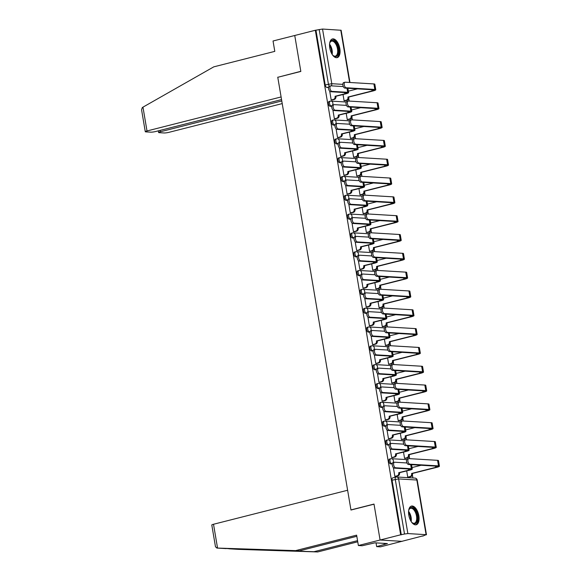 <?xml version="1.0" encoding="UTF-8"?>
<svg xmlns="http://www.w3.org/2000/svg" width="581" height="581" viewBox="0 0 581 581"><rect width="100%" height="100%" fill="white"/><g stroke="black" fill="none" stroke-linecap="round" stroke-linejoin="round"><path stroke-width="0.87" d="M389.757 459.034A2.469 1.249 75.8 0 0 389.56 459.048A2.469 1.249 75.8 0 0 388.878 461.365A2.469 1.249 75.8 0 0 390.577 463.856L391.71 463.565A2.469 1.249 -104.2 0 1 390.018 461.074A2.469 1.249 -104.2 0 1 390.701 458.758A2.469 1.249 -104.2 0 1 390.897 458.743A2.469 2.106 93.4 0 1 391.456 458.692A2.469 2.106 93.4 0 1 393.373 460.631A2.469 2.106 -86.6 0 1 392.967 462.636M386.576 440.209A2.469 1.249 75.8 0 0 386.38 440.231A2.469 1.249 75.8 0 0 385.697 442.548A2.469 1.249 75.8 0 0 387.396 445.039L388.529 444.748A2.469 1.249 -104.2 0 1 386.837 442.257A2.469 1.249 -104.2 0 1 387.512 439.94A2.469 1.249 -104.2 0 1 387.716 439.919A2.469 2.106 93.4 0 1 388.268 439.868A2.469 2.106 93.4 0 1 390.192 441.807A2.469 2.106 -86.6 0 1 389.786 443.811M383.395 421.392A2.469 1.249 75.8 0 0 383.191 421.407A2.469 1.249 75.8 0 0 382.516 423.723A2.469 1.249 75.8 0 0 384.208 426.214L385.348 425.924A2.469 1.249 -104.2 0 1 383.649 423.44A2.469 1.249 -104.2 0 1 384.332 421.123A2.469 1.249 -104.2 0 1 384.528 421.102A2.469 2.106 93.4 0 1 385.087 421.051A2.469 2.106 93.4 0 1 387.004 422.99A2.469 2.106 -86.6 0 1 386.605 424.994M380.214 402.568A2.469 1.249 75.8 0 0 380.01 402.589A2.469 1.249 75.8 0 0 379.328 404.906A2.469 1.249 75.8 0 0 381.027 407.397L382.16 407.107A2.469 1.249 -104.2 0 1 380.468 404.616A2.469 1.249 -104.2 0 1 381.151 402.299A2.469 1.249 -104.2 0 1 381.347 402.284A2.469 2.106 93.4 0 1 381.906 402.226A2.469 2.106 93.4 0 1 383.823 404.173A2.469 2.106 -86.6 0 1 383.416 406.17M377.025 383.75A2.469 1.249 75.8 0 0 376.829 383.765A2.469 1.249 75.8 0 0 376.147 386.082A2.469 1.249 75.8 0 0 377.846 388.573L378.979 388.29A2.469 1.249 -104.2 0 1 377.287 385.799A2.469 1.249 -104.2 0 1 377.962 383.482A2.469 1.249 -104.2 0 1 378.166 383.46A2.469 2.106 93.4 0 1 378.718 383.409A2.469 2.106 93.4 0 1 380.642 385.348A2.469 2.106 -86.6 0 1 380.235 387.353M373.844 364.926A2.469 1.249 75.8 0 0 373.641 364.948A2.469 1.249 75.8 0 0 372.966 367.265A2.469 1.249 75.8 0 0 374.658 369.756L375.798 369.465A2.469 1.249 -104.2 0 1 374.099 366.974A2.469 1.249 -104.2 0 1 374.781 364.657A2.469 1.249 -104.2 0 1 374.977 364.643A2.469 2.106 93.4 0 1 375.537 364.585A2.469 2.106 93.4 0 1 377.454 366.531A2.469 2.106 -86.6 0 1 377.054 368.536M370.663 346.109A2.469 1.249 75.8 0 0 370.46 346.131A2.469 1.249 75.8 0 0 369.777 348.447A2.469 1.249 75.8 0 0 371.477 350.931L372.617 350.648A2.469 1.249 -104.2 0 1 370.918 348.157A2.469 1.249 -104.2 0 1 371.6 345.84A2.469 1.249 -104.2 0 1 371.796 345.818A2.469 2.106 93.4 0 1 372.356 345.768A2.469 2.106 93.4 0 1 374.273 347.707A2.469 2.106 -86.6 0 1 373.866 349.711M367.475 327.292A2.469 1.249 75.8 0 0 367.279 327.306A2.469 1.249 75.8 0 0 366.596 329.623A2.469 1.249 75.8 0 0 368.296 332.114L369.429 331.824A2.469 1.249 -104.2 0 1 367.737 329.333A2.469 1.249 -104.2 0 1 368.412 327.016A2.469 1.249 -104.2 0 1 368.615 327.001A2.469 2.106 93.4 0 1 369.167 326.95A2.469 2.106 93.4 0 1 371.092 328.89A2.469 2.106 -86.6 0 1 370.685 330.894M364.294 308.467A2.469 1.249 75.8 0 0 364.098 308.489A2.469 1.249 75.8 0 0 363.415 310.806A2.469 1.249 75.8 0 0 365.108 313.297L366.248 313.006A2.469 1.249 -104.2 0 1 364.548 310.515A2.469 1.249 -104.2 0 1 365.231 308.199A2.469 1.249 -104.2 0 1 365.434 308.177A2.469 2.106 93.4 0 1 365.986 308.126A2.469 2.106 93.4 0 1 367.911 310.065A2.469 2.106 -86.6 0 1 367.504 312.07M361.113 289.65A2.469 1.249 75.8 0 0 360.91 289.665A2.469 1.249 75.8 0 0 360.227 291.982A2.469 1.249 75.8 0 0 361.927 294.473L363.067 294.182A2.469 1.249 -104.2 0 1 361.367 291.698A2.469 1.249 -104.2 0 1 362.05 289.382A2.469 1.249 -104.2 0 1 362.246 289.36A2.469 2.106 93.4 0 1 362.805 289.309A2.469 2.106 93.4 0 1 364.723 291.248A2.469 2.106 -86.6 0 1 364.316 293.252M357.925 270.826A2.469 1.249 75.8 0 0 357.729 270.848A2.469 1.249 75.8 0 0 357.046 273.164A2.469 1.249 75.8 0 0 358.746 275.655L359.879 275.365A2.469 1.249 -104.2 0 1 358.186 272.874A2.469 1.249 -104.2 0 1 358.869 270.557A2.469 1.249 -104.2 0 1 359.065 270.543A2.469 2.106 93.4 0 1 359.624 270.485A2.469 2.106 93.4 0 1 361.542 272.431A2.469 2.106 -86.6 0 1 361.135 274.428M354.744 252.009A2.469 1.249 75.8 0 0 354.548 252.023A2.469 1.249 75.8 0 0 353.865 254.34A2.469 1.249 75.8 0 0 355.557 256.831L356.698 256.548A2.469 1.249 -104.2 0 1 354.998 254.057A2.469 1.249 -104.2 0 1 355.681 251.74A2.469 1.249 -104.2 0 1 355.884 251.718A2.469 2.106 93.4 0 1 356.436 251.667A2.469 2.106 93.4 0 1 358.361 253.606A2.469 2.106 -86.6 0 1 357.954 255.611M351.563 233.184A2.469 1.249 75.8 0 0 351.36 233.206A2.469 1.249 75.8 0 0 350.684 235.523A2.469 1.249 75.8 0 0 352.376 238.014L353.517 237.723A2.469 1.249 -104.2 0 1 351.817 235.232A2.469 1.249 -104.2 0 1 352.5 232.916A2.469 1.249 -104.2 0 1 352.696 232.901A2.469 2.106 93.4 0 1 353.255 232.843A2.469 2.106 93.4 0 1 355.173 234.789A2.469 2.106 -86.6 0 1 354.773 236.794M348.375 214.367A2.469 1.249 75.8 0 0 348.179 214.389A2.469 1.249 75.8 0 0 347.496 216.706A2.469 1.249 75.8 0 0 349.196 219.19L350.328 218.906A2.469 1.249 -104.2 0 1 348.636 216.415A2.469 1.249 -104.2 0 1 349.319 214.099A2.469 1.249 -104.2 0 1 349.515 214.077A2.469 2.106 93.4 0 1 350.074 214.026A2.469 2.106 93.4 0 1 351.992 215.965A2.469 2.106 -86.6 0 1 351.585 217.969M345.194 195.55A2.469 1.249 75.8 0 0 344.998 195.565A2.469 1.249 75.8 0 0 344.315 197.881A2.469 1.249 75.8 0 0 346.015 200.372L347.147 200.082A2.469 1.249 -104.2 0 1 345.455 197.591A2.469 1.249 -104.2 0 1 346.131 195.274A2.469 1.249 -104.2 0 1 346.334 195.26A2.469 2.106 93.4 0 1 346.886 195.209A2.469 2.106 93.4 0 1 348.811 197.148A2.469 2.106 -86.6 0 1 348.404 199.152M342.013 176.726A2.469 1.249 75.8 0 0 341.81 176.747A2.469 1.249 75.8 0 0 341.134 179.064A2.469 1.249 75.8 0 0 342.826 181.555L343.967 181.265A2.469 1.249 -104.2 0 1 342.267 178.774A2.469 1.249 -104.2 0 1 342.95 176.457A2.469 1.249 -104.2 0 1 343.146 176.435A2.469 2.106 93.4 0 1 343.705 176.384A2.469 2.106 93.4 0 1 345.622 178.323A2.469 2.106 -86.6 0 1 345.223 180.328M338.832 157.909A2.469 1.249 75.8 0 0 338.629 157.923A2.469 1.249 75.8 0 0 337.946 160.24A2.469 1.249 75.8 0 0 339.645 162.731L340.786 162.44A2.469 1.249 -104.2 0 1 339.086 159.957A2.469 1.249 -104.2 0 1 339.769 157.64A2.469 1.249 -104.2 0 1 339.965 157.618A2.469 2.106 93.4 0 1 340.524 157.567A2.469 2.106 93.4 0 1 342.441 159.506A2.469 2.106 -86.6 0 1 342.035 161.511M335.644 139.084A2.469 1.249 75.8 0 0 335.448 139.106A2.469 1.249 75.8 0 0 334.765 141.423A2.469 1.249 75.8 0 0 336.464 143.914L337.597 143.623A2.469 1.249 -104.2 0 1 335.905 141.132A2.469 1.249 -104.2 0 1 336.581 138.815A2.469 1.249 -104.2 0 1 336.784 138.801A2.469 2.106 93.4 0 1 337.336 138.743A2.469 2.106 93.4 0 1 339.26 140.689A2.469 2.106 -86.6 0 1 338.854 142.694M332.463 120.267A2.469 1.249 75.8 0 0 332.259 120.282A2.469 1.249 75.8 0 0 331.584 122.598A2.469 1.249 75.8 0 0 333.276 125.089L334.416 124.806A2.469 1.249 -104.2 0 1 332.717 122.315A2.469 1.249 -104.2 0 1 333.4 119.998A2.469 1.249 -104.2 0 1 333.603 119.976A2.469 2.106 93.4 0 1 334.155 119.926A2.469 2.106 93.4 0 1 336.072 121.865A2.469 2.106 -86.6 0 1 335.673 123.869M329.282 101.443A2.469 1.249 75.8 0 0 329.078 101.464A2.469 1.249 75.8 0 0 328.396 103.781A2.469 1.249 75.8 0 0 330.095 106.272L331.235 105.982A2.469 1.249 -104.2 0 1 329.536 103.491A2.469 1.249 -104.2 0 1 330.219 101.174A2.469 1.249 -104.2 0 1 330.415 101.159A2.469 2.106 93.4 0 1 330.974 101.101A2.469 2.106 93.4 0 1 332.891 103.048A2.469 2.106 -86.6 0 1 332.485 105.052M339.834 48.601A9.637 4.859 75.8 0 0 332.441 38.956A9.637 4.859 75.8 0 0 329.79 47.998A9.637 4.859 75.8 0 0 337.183 57.635A9.637 4.859 75.8 0 0 339.834 48.601M418.843 515.732A9.637 4.859 75.8 0 0 411.45 506.087A9.637 4.859 75.8 0 0 408.799 515.122A9.637 4.859 75.8 0 0 416.192 524.766A9.637 4.859 75.8 0 0 418.843 515.732M356.814 536.292L299.418 550.846L295.613 550.621L356.618 535.152L358.375 545.523L362.174 545.755L374.992 542.828L387.425 543.576L376.67 546.627L380.468 546.852L422.728 535.936M412.924 477.96L412.408 474.946M409.656 458.656L409.227 456.121M406.475 439.832L406.046 437.304M403.287 421.014L402.858 418.48M400.106 402.197L399.677 399.663M396.925 383.373L396.496 380.845M393.736 364.556L393.308 362.021M390.555 345.731L390.127 343.204M387.374 326.914L386.946 324.38M384.186 308.097L383.765 305.562M381.005 289.273L380.577 286.738M377.824 270.455L377.396 267.921M374.643 251.631L374.215 249.104M371.455 232.814L371.027 230.279M368.274 213.99L367.846 211.462M365.093 195.172L364.665 192.638M361.905 176.355L361.476 173.821M358.724 157.531L358.295 154.996M355.543 138.714L355.114 136.179M352.355 119.889L351.926 117.362M349.174 101.072L348.745 98.538M358.375 545.523L380.083 540.018L402.183 541.347L380.083 540.018L400.665 534.796L315.33 30.27L294.749 35.492L300.813 71.318L278.154 77.193M213.517 524.258L217.548 548.079L215.507 546.924L211.796 524.992A3.704 0.508 -9.6 0 1 213.517 524.258L347.62 490.248L350.968 510.031L374.026 504.185L380.083 540.018L374.004 504.068L350.946 509.915L277.776 77.288L300.835 71.441L294.749 35.492L273.041 40.997L274.791 51.375L213.793 66.844L142.97 107.151L147 130.965A3.704 0.508 170.4 0 0 145.279 131.698A3.704 0.508 170.4 0 0 145.831 131.872L150.726 132.163A3.704 0.508 170.4 0 0 155.759 131.495L281.545 99.591M422.757 536.125L426.098 534.673L407.869 533.576L404.514 534.026L395.269 479.376A2.469 1.249 -104.2 0 1 395.952 477.059A2.469 1.249 -104.2 0 1 396.148 477.037A2.469 2.106 -86.6 0 1 396.707 476.986A2.469 2.469 0 0 0 395.952 477.059L392.741 477.872A2.469 1.249 -104.2 0 0 392.066 480.189L398.624 478.926L407.869 533.576M400.665 534.796L404.514 534.026M328.592 87.549L326.914 87.448L328.715 86.997M315.33 30.27L322.535 29.05L341.134 30.263L349.965 82.487M329.717 91.232L331.206 100.012L332.158 99.99M343.03 94.521L344.09 100.782L345.041 100.76M332.906 110.049L334.387 118.829L335.339 118.807M346.211 113.346L347.271 119.606L348.222 119.584M336.087 128.873L337.568 137.646L338.52 137.632M349.399 132.163L350.452 138.423L351.411 138.401M339.268 147.69L340.756 156.471L341.708 156.449M352.58 150.987L353.64 157.248L354.592 157.226M342.449 166.515L343.937 175.288L344.889 175.266M355.761 169.805L356.821 176.065L357.773 176.043M345.637 185.332L347.118 194.112L348.07 194.09M358.949 188.629L360.002 194.889L360.961 194.867M348.818 204.156L350.307 212.929L351.258 212.907M362.13 207.446L363.19 213.706L364.142 213.685M351.999 222.973L353.488 231.754L354.439 231.732M365.311 226.263L366.371 232.523L367.323 232.502M355.187 241.79L356.669 250.571L357.62 250.549M368.492 245.088L369.552 251.348L370.504 251.326M358.368 260.615L359.85 269.388L360.808 269.373M371.68 263.905L372.741 270.165L373.692 270.143M361.549 279.432L363.038 288.212L363.989 288.191M374.861 282.729L375.922 288.989L376.873 288.968M364.737 298.256L366.219 307.029L367.17 307.008M378.042 301.546L379.102 307.807L380.054 307.785M367.918 317.073L369.4 325.854L370.358 325.832M381.23 320.371L382.283 326.631L383.242 326.609M371.099 335.898L372.588 344.671L373.539 344.649M384.411 339.188L385.472 345.448L386.423 345.426M374.287 354.715L375.769 363.495L376.72 363.474M387.592 358.005L388.653 364.265L389.604 364.243M377.468 373.532L378.95 382.313L379.901 382.291M390.781 376.829L391.834 383.09L392.792 383.068M380.649 392.357L382.138 401.13L383.09 401.115M393.962 395.646L395.022 401.907L395.973 401.885M383.83 411.174L385.319 419.954L386.271 419.932M397.143 414.471L398.203 420.731L399.154 420.709M387.019 429.998L388.5 438.771L389.452 438.749M400.331 433.288L401.384 439.548L402.342 439.526M390.2 448.815L391.681 457.596L392.64 457.574M403.512 452.112L404.572 458.365L405.523 458.351M392.255 463.958L390.577 463.856M389.074 445.14L387.396 445.039M385.893 426.316L384.208 426.214M382.712 407.499L381.027 407.397M379.524 388.674L377.846 388.573M376.343 369.857L374.658 369.756M373.162 351.033L371.477 350.931M369.974 332.216L368.296 332.114M366.793 313.399L365.108 313.297M363.612 294.574L361.927 294.473M360.423 275.757L358.746 275.655M357.242 256.933L355.557 256.831M354.061 238.116L352.376 238.014M350.873 219.291L349.196 219.19M347.692 200.474L346.015 200.372M344.511 181.657L342.826 181.555M341.33 162.833L339.645 162.731M338.142 144.015L336.464 143.914M334.961 125.191L333.276 125.089M331.78 106.374L330.095 106.272M351.352 509.936L350.946 509.915M393.381 467.632L394.869 476.413L395.821 476.391M406.693 470.93L407.753 477.19L408.704 477.168M401.304 534.84L392.066 480.189M315.97 30.306L325.215 84.964A2.469 1.249 75.8 0 0 326.914 87.448M343.313 86.569L330.996 85.828A2.84 1.431 75.8 0 0 330.771 85.85A2.84 1.431 75.8 0 0 330.03 88.733A2.84 1.431 75.8 0 0 331.933 91.377L330.589 91.718A2.84 1.431 -104.2 0 1 328.679 89.075A2.84 1.431 -104.2 0 1 329.427 86.184L330.771 85.85M331.199 99.968L333.429 99.402A2.469 2.106 -86.6 0 0 335.092 96.468L345.717 93.846A6.238 0.857 170.4 0 0 348.615 92.604A6.238 0.857 170.4 0 0 347.685 92.321L331.933 91.377M335.898 96.337L335.927 96.519A2.469 2.106 93.4 0 1 334.264 99.453L331.904 100.048M330.589 91.718L346.341 92.662A4.633 0.632 -9.6 0 1 347.031 92.873A4.633 0.632 -9.6 0 1 344.882 93.795L335.055 96.286M344.083 100.745L346.312 100.179A2.469 2.106 -86.6 0 0 347.975 97.238L372.871 90.999A6.238 0.857 170.4 0 0 375.769 89.764L374.832 84.216A6.238 0.857 170.4 0 0 373.903 83.933L345.267 82.204A2.84 1.431 75.8 0 0 345.034 82.226A2.84 1.431 75.8 0 0 344.293 85.117A2.84 1.431 75.8 0 0 346.203 87.76L344.86 88.094A2.84 1.431 -104.2 0 1 342.95 85.458A2.84 1.431 -104.2 0 1 343.691 82.567L345.034 82.226M344.86 88.094L373.496 89.823A4.633 0.632 -9.6 0 1 374.186 90.033A4.633 0.632 -9.6 0 1 372.036 90.948L347.946 97.056M357.468 88.857L348.375 91.166M348.782 97.107L348.811 97.288A2.469 2.106 93.4 0 1 347.155 100.23L346.312 100.179M344.787 100.825L347.155 100.23M375.769 89.764A6.238 0.857 170.4 0 0 374.839 89.481L346.203 87.76M346.494 105.386L334.177 104.645A2.84 1.431 75.8 0 0 333.952 104.667A2.84 1.431 75.8 0 0 333.211 107.55A2.84 1.431 75.8 0 0 335.121 110.194L333.777 110.535A2.84 1.431 -104.2 0 1 331.867 107.892A2.84 1.431 -104.2 0 1 332.608 105.008L333.952 104.667M334.38 118.785L336.61 118.219A2.469 2.106 -86.6 0 0 338.273 115.285L348.905 112.663A6.238 0.857 170.4 0 0 351.795 111.429A6.238 0.857 170.4 0 0 350.873 111.145L335.121 110.194M339.079 115.154L339.108 115.336A2.469 2.106 93.4 0 1 337.452 118.27L335.092 118.873M333.777 110.535L349.522 111.487A4.633 0.632 -9.6 0 1 350.212 111.697A4.633 0.632 -9.6 0 1 348.063 112.612L338.244 115.103M349.675 124.211L337.365 123.47A2.84 1.431 75.8 0 0 337.133 123.484A2.84 1.431 75.8 0 0 336.392 126.375A2.84 1.431 75.8 0 0 338.302 129.018L336.958 129.36A2.84 1.431 -104.2 0 1 335.048 126.716A2.84 1.431 -104.2 0 1 335.789 123.826L337.133 123.484M337.561 137.61L339.798 137.043A2.469 2.106 -86.6 0 0 341.454 134.102L352.086 131.48A6.238 0.857 170.4 0 0 354.984 130.246A6.238 0.857 170.4 0 0 354.054 129.962L338.302 129.018M342.26 133.971L342.296 134.153A2.469 2.106 93.4 0 1 340.633 137.094L338.273 137.69M336.958 129.36L352.711 130.304A4.633 0.632 -9.6 0 1 353.401 130.514A4.633 0.632 -9.6 0 1 351.251 131.429L341.425 133.928M277.754 77.171L281.102 96.954L147 130.965M145.279 131.698L141.568 109.773L142.316 107.558L142.97 107.151M160.102 130.391L160.334 131.771A3.704 0.508 170.4 0 0 158.613 132.504A3.704 0.508 170.4 0 0 159.165 132.671L164.06 132.969A3.704 0.508 170.4 0 0 169.093 132.294L282.228 103.6M160.334 131.771L281.778 100.963M299.418 550.846L216.764 548.05M217.548 548.079L295.613 550.621M376.038 542.886L376.67 546.627M238.638 549.365L317.713 551.95L313.914 551.725L357.547 540.657M317.713 551.95L357.743 541.797M227.44 548.631L313.914 551.725M384.157 543.373L384.324 544.361M329.623 43.684A8.337 4.205 -104.2 0 1 329.943 42.551A8.337 4.205 -104.2 0 1 332.608 40.365A8.337 4.205 -104.2 0 1 338.331 48.768A8.337 4.205 -104.2 0 1 335.36 56.655A8.337 4.205 -104.2 0 1 333.269 55.674A8.337 4.205 -104.2 0 1 332.448 54.825M333.036 55.456A7.72 3.893 75.8 0 0 334.743 56.183A7.72 3.893 75.8 0 0 335.368 56.125A7.72 3.893 75.8 0 0 337.379 48.281A7.72 3.893 75.8 0 0 332.194 41.098A7.72 3.893 75.8 0 0 331.569 41.157A7.72 3.893 75.8 0 0 329.834 42.849M336.581 57.715A9.572 4.83 75.8 0 0 338.781 47.824A9.572 4.83 75.8 0 0 332.405 39.159A9.572 4.83 75.8 0 0 331.874 39.181M408.632 510.815A8.337 4.205 -104.2 0 1 408.951 509.675A8.337 4.205 -104.2 0 1 411.617 507.489A8.337 4.205 -104.2 0 1 417.34 515.899A8.337 4.205 -104.2 0 1 414.369 523.779A8.337 4.205 -104.2 0 1 412.278 522.798A8.337 4.205 -104.2 0 1 411.457 521.956M412.045 522.588A7.72 3.893 75.8 0 0 413.752 523.307A7.72 3.893 75.8 0 0 414.376 523.249A7.72 3.893 75.8 0 0 416.388 515.405A7.72 3.893 75.8 0 0 411.203 508.23A7.72 3.893 75.8 0 0 410.578 508.281A7.72 3.893 75.8 0 0 408.842 509.98M415.589 524.839A9.572 4.83 75.8 0 0 417.79 514.948A9.572 4.83 75.8 0 0 411.413 506.283A9.572 4.83 75.8 0 0 410.883 506.305M347.264 119.563L349.501 118.996A2.469 2.106 -86.6 0 0 351.156 116.062L376.052 109.816A6.238 0.857 170.4 0 0 378.95 108.582L378.013 103.033A6.238 0.857 170.4 0 0 377.084 102.75L348.447 101.029A2.84 1.431 75.8 0 0 348.222 101.05A2.84 1.431 75.8 0 0 347.482 103.934A2.84 1.431 75.8 0 0 349.384 106.577L348.041 106.919A2.84 1.431 -104.2 0 1 346.131 104.275A2.84 1.431 -104.2 0 1 346.879 101.392L348.222 101.05M348.041 106.919L376.677 108.64A4.633 0.632 -9.6 0 1 377.367 108.85A4.633 0.632 -9.6 0 1 375.217 109.773L351.127 115.88M360.648 107.674L351.556 109.983M351.963 115.931L351.992 116.113A2.469 2.106 93.4 0 1 350.336 119.047L349.501 118.996M347.975 119.65L350.336 119.047M378.95 108.582A6.238 0.857 170.4 0 0 378.02 108.298L349.384 106.577M350.445 138.387L352.682 137.82A2.469 2.106 -86.6 0 0 354.337 134.879L379.24 128.641A6.238 0.857 170.4 0 0 382.138 127.406L381.194 121.857A6.238 0.857 170.4 0 0 380.264 121.567L351.628 119.846A2.84 1.431 75.8 0 0 351.403 119.868A2.84 1.431 75.8 0 0 350.663 122.751A2.84 1.431 75.8 0 0 352.573 125.394L351.229 125.736A2.84 1.431 -104.2 0 1 349.319 123.092A2.84 1.431 -104.2 0 1 350.06 120.209L351.403 119.868M351.229 125.736L379.865 127.464A4.633 0.632 -9.6 0 1 380.555 127.675A4.633 0.632 -9.6 0 1 378.398 128.59L354.308 134.698M363.837 126.498L354.737 128.8M355.144 134.748L355.18 134.93A2.469 2.106 93.4 0 1 353.517 137.871L352.682 137.82M351.156 138.467L353.517 137.871M382.138 127.406A6.238 0.857 170.4 0 0 381.209 127.123L352.573 125.394M352.863 143.028L340.546 142.287A2.84 1.431 75.8 0 0 340.321 142.309A2.84 1.431 75.8 0 0 339.573 145.192A2.84 1.431 75.8 0 0 341.483 147.835L340.139 148.177A2.84 1.431 -104.2 0 1 338.229 145.533A2.84 1.431 -104.2 0 1 338.97 142.65L340.321 142.309M340.749 156.427L342.979 155.861A2.469 2.106 -86.6 0 0 344.642 152.926L355.267 150.305A6.238 0.857 170.4 0 0 358.165 149.07A6.238 0.857 170.4 0 0 357.235 148.787L341.483 147.835M345.448 152.796L345.477 152.977A2.469 2.106 93.4 0 1 343.814 155.911L341.454 156.514M340.139 148.177L355.892 149.128A4.633 0.632 -9.6 0 1 356.581 149.339A4.633 0.632 -9.6 0 1 354.432 150.254L344.606 152.745M356.044 161.845L343.727 161.104A2.84 1.431 75.8 0 0 343.502 161.126A2.84 1.431 75.8 0 0 342.761 164.016A2.84 1.431 75.8 0 0 344.671 166.66L343.327 166.994A2.84 1.431 -104.2 0 1 341.417 164.358A2.84 1.431 -104.2 0 1 342.158 161.467L343.502 161.126M343.93 175.251L346.16 174.685A2.469 2.106 -86.6 0 0 347.823 171.744L358.448 169.122A6.238 0.857 170.4 0 0 361.346 167.887A6.238 0.857 170.4 0 0 360.416 167.604L344.671 166.66M348.629 171.613L348.658 171.794A2.469 2.106 93.4 0 1 347.002 174.736L344.635 175.331M343.327 166.994L359.073 167.945A4.633 0.632 -9.6 0 1 359.762 168.156A4.633 0.632 -9.6 0 1 357.613 169.071L347.794 171.562M359.225 180.669L346.915 179.928A2.84 1.431 75.8 0 0 346.683 179.95A2.84 1.431 75.8 0 0 345.942 182.833A2.84 1.431 75.8 0 0 347.852 185.477L346.508 185.818A2.84 1.431 -104.2 0 1 344.598 183.175A2.84 1.431 -104.2 0 1 345.339 180.292L346.683 179.95M347.111 194.069L349.348 193.502A2.469 2.106 -86.6 0 0 351.004 190.568L361.636 187.946A6.238 0.857 170.4 0 0 364.534 186.712A6.238 0.857 170.4 0 0 363.604 186.421L347.852 185.477M351.81 190.437L351.846 190.619A2.469 2.106 93.4 0 1 350.183 193.553L347.823 194.156M346.508 185.818L362.261 186.762A4.633 0.632 -9.6 0 1 362.951 186.973A4.633 0.632 -9.6 0 1 360.794 187.895L350.975 190.386M353.633 157.204L355.862 156.638A2.469 2.106 -86.6 0 0 357.526 153.704L382.421 147.458A6.238 0.857 170.4 0 0 385.319 146.223L384.382 140.675A6.238 0.857 170.4 0 0 383.453 140.391L354.817 138.67A2.84 1.431 75.8 0 0 354.584 138.692A2.84 1.431 75.8 0 0 353.844 141.575A2.84 1.431 75.8 0 0 355.754 144.219L354.41 144.56A2.84 1.431 -104.2 0 1 352.5 141.917A2.84 1.431 -104.2 0 1 353.241 139.026L354.584 138.692M354.41 144.56L383.046 146.281A4.633 0.632 -9.6 0 1 383.736 146.492A4.633 0.632 -9.6 0 1 381.586 147.407L357.489 153.522M367.018 145.315L357.918 147.625M358.332 153.573L358.361 153.754A2.469 2.106 93.4 0 1 356.698 156.688L355.862 156.638M354.337 157.284L356.698 156.688M385.319 146.223A6.238 0.857 170.4 0 0 384.39 145.94L355.754 144.219M356.814 176.021L359.043 175.455A2.469 2.106 -86.6 0 0 360.707 172.521L385.602 166.282A6.238 0.857 170.4 0 0 388.5 165.048L387.563 159.492A6.238 0.857 170.4 0 0 386.634 159.209L357.998 157.487A2.84 1.431 75.8 0 0 357.773 157.509A2.84 1.431 75.8 0 0 357.024 160.392A2.84 1.431 75.8 0 0 358.935 163.036L357.591 163.377A2.84 1.431 -104.2 0 1 355.681 160.734A2.84 1.431 -104.2 0 1 356.422 157.85L357.773 157.509M357.591 163.377L386.227 165.098A4.633 0.632 -9.6 0 1 386.917 165.309A4.633 0.632 -9.6 0 1 384.767 166.231L360.678 172.339M370.199 164.14L361.106 166.442M361.513 172.39L361.542 172.572A2.469 2.106 93.4 0 1 359.886 175.506L359.043 175.455M357.526 176.108L359.886 175.506M388.5 165.048A6.238 0.857 170.4 0 0 387.571 164.757L358.935 163.036M359.995 194.846L362.232 194.279A2.469 2.106 -86.6 0 0 363.888 191.338L388.791 185.099A6.238 0.857 170.4 0 0 391.688 183.865L390.744 178.316A6.238 0.857 170.4 0 0 389.815 178.033L361.179 176.304A2.84 1.431 75.8 0 0 360.954 176.326A2.84 1.431 75.8 0 0 360.213 179.217A2.84 1.431 75.8 0 0 362.123 181.86L360.779 182.202A2.84 1.431 -104.2 0 1 358.869 179.558A2.84 1.431 -104.2 0 1 359.61 176.668L360.954 176.326M360.779 182.202L389.415 183.923A4.633 0.632 -9.6 0 1 390.105 184.133A4.633 0.632 -9.6 0 1 387.948 185.048L363.859 191.164M373.387 182.957L364.287 185.266M364.694 191.207L364.73 191.389A2.469 2.106 93.4 0 1 363.067 194.33L362.232 194.279M360.707 194.925L363.067 194.33M391.688 183.865A6.238 0.857 170.4 0 0 390.759 183.581L362.123 181.86M362.413 199.486L350.096 198.746A2.84 1.431 75.8 0 0 349.864 198.767A2.84 1.431 75.8 0 0 349.123 201.651A2.84 1.431 75.8 0 0 351.033 204.294L349.689 204.635A2.84 1.431 -104.2 0 1 347.779 201.992A2.84 1.431 -104.2 0 1 348.52 199.109L349.864 198.767M350.299 212.893L352.529 212.326A2.469 2.106 -86.6 0 0 354.185 209.385L364.817 206.763A6.238 0.857 170.4 0 0 367.715 205.529A6.238 0.857 170.4 0 0 366.785 205.246L351.033 204.294M354.998 209.254L355.027 209.436A2.469 2.106 93.4 0 1 353.364 212.377L351.004 212.973M349.689 204.635L365.442 205.587A4.633 0.632 -9.6 0 1 366.132 205.797A4.633 0.632 -9.6 0 1 363.982 206.713L354.156 209.204M363.183 213.663L365.413 213.096A2.469 2.106 -86.6 0 0 367.076 210.162L391.972 203.924A6.238 0.857 170.4 0 0 394.869 202.682L393.933 197.133A6.238 0.857 170.4 0 0 393.003 196.85L364.367 195.129A2.84 1.431 75.8 0 0 364.134 195.151A2.84 1.431 75.8 0 0 363.394 198.034A2.84 1.431 75.8 0 0 365.304 200.677L363.96 201.019A2.84 1.431 -104.2 0 1 362.05 198.375A2.84 1.431 -104.2 0 1 362.791 195.492L364.134 195.151M363.96 201.019L392.596 202.74A4.633 0.632 -9.6 0 1 393.286 202.951A4.633 0.632 -9.6 0 1 391.136 203.873L367.039 209.981M376.568 201.774L367.468 204.084M367.882 210.031L367.911 210.213A2.469 2.106 93.4 0 1 366.248 213.147L365.413 213.096M363.888 213.75L366.248 213.147M394.869 202.682A6.238 0.857 170.4 0 0 393.94 202.399L365.304 200.677M365.594 218.311L353.277 217.57A2.84 1.431 75.8 0 0 353.052 217.592A2.84 1.431 75.8 0 0 352.311 220.475A2.84 1.431 75.8 0 0 354.221 223.119L352.87 223.46A2.84 1.431 -104.2 0 1 350.968 220.816A2.84 1.431 -104.2 0 1 351.708 217.926L353.052 217.592M353.48 231.71L355.71 231.144A2.469 2.106 -86.6 0 0 357.373 228.21L367.998 225.588A6.238 0.857 170.4 0 0 370.896 224.346A6.238 0.857 170.4 0 0 369.966 224.063L354.221 223.119M358.179 228.079L358.208 228.26A2.469 2.106 93.4 0 1 356.552 231.194L354.185 231.79M352.87 223.46L368.623 224.404A4.633 0.632 -9.6 0 1 369.313 224.615A4.633 0.632 -9.6 0 1 367.163 225.537L357.344 228.028M366.364 232.487L368.594 231.921A2.469 2.106 -86.6 0 0 370.257 228.979L395.153 222.741A6.238 0.857 170.4 0 0 398.05 221.506L397.113 215.958A6.238 0.857 170.4 0 0 396.184 215.674L367.548 213.946A2.84 1.431 75.8 0 0 367.315 213.968A2.84 1.431 75.8 0 0 366.575 216.858A2.84 1.431 75.8 0 0 368.485 219.495L367.141 219.836A2.84 1.431 -104.2 0 1 365.231 217.2A2.84 1.431 -104.2 0 1 365.972 214.309L367.315 213.968M367.141 219.836L395.777 221.564A4.633 0.632 -9.6 0 1 396.467 221.775A4.633 0.632 -9.6 0 1 394.317 222.69L370.228 228.798M379.749 220.598L370.656 222.908M371.063 228.849L371.092 229.03A2.469 2.106 93.4 0 1 369.436 231.972L368.594 231.921M367.076 232.567L369.436 231.972M398.05 221.506A6.238 0.857 170.4 0 0 397.121 221.223L368.485 219.495M368.775 237.128L356.465 236.387A2.84 1.431 75.8 0 0 356.233 236.409A2.84 1.431 75.8 0 0 355.492 239.292A2.84 1.431 75.8 0 0 357.402 241.936L356.059 242.277A2.84 1.431 -104.2 0 1 354.149 239.633A2.84 1.431 -104.2 0 1 354.889 236.75L356.233 236.409M356.661 250.527L358.898 249.961A2.469 2.106 -86.6 0 0 360.554 247.027L371.186 244.405A6.238 0.857 170.4 0 0 374.084 243.17A6.238 0.857 170.4 0 0 373.155 242.887L357.402 241.936M361.36 246.896L361.389 247.078A2.469 2.106 93.4 0 1 359.733 250.012L357.373 250.614M356.059 242.277L371.811 243.228A4.633 0.632 -9.6 0 1 372.501 243.439A4.633 0.632 -9.6 0 1 370.344 244.354L360.525 246.845M369.545 251.304L371.782 250.738A2.469 2.106 -86.6 0 0 373.438 247.804L398.341 241.558A6.238 0.857 170.4 0 0 401.231 240.323L400.294 234.775A6.238 0.857 170.4 0 0 399.365 234.492L370.729 232.77A2.84 1.431 75.8 0 0 370.504 232.792A2.84 1.431 75.8 0 0 369.763 235.675A2.84 1.431 75.8 0 0 371.673 238.319L370.322 238.66A2.84 1.431 -104.2 0 1 368.419 236.017A2.84 1.431 -104.2 0 1 369.16 233.134L370.504 232.792M370.322 238.66L398.958 240.381A4.633 0.632 -9.6 0 1 399.648 240.592A4.633 0.632 -9.6 0 1 397.498 241.514L373.409 247.622M382.93 239.416L373.837 241.725M374.244 247.673L374.28 247.855A2.469 2.106 93.4 0 1 372.617 250.789L371.782 250.738M370.257 251.391L372.617 250.789M401.231 240.323A6.238 0.857 170.4 0 0 400.309 240.04L371.673 238.319M371.963 255.952L359.646 255.212A2.84 1.431 75.8 0 0 359.414 255.226A2.84 1.431 75.8 0 0 358.673 258.117A2.84 1.431 75.8 0 0 360.583 260.76L359.24 261.101A2.84 1.431 -104.2 0 1 357.33 258.458A2.84 1.431 -104.2 0 1 358.07 255.567L359.414 255.226M359.842 269.352L362.079 268.785A2.469 2.106 -86.6 0 0 363.735 265.844L374.367 263.222A6.238 0.857 170.4 0 0 377.265 261.987A6.238 0.857 170.4 0 0 376.335 261.704L360.583 260.76M364.548 265.713L364.577 265.895A2.469 2.106 93.4 0 1 362.914 268.836L360.554 269.431M359.24 261.101L374.992 262.046A4.633 0.632 -9.6 0 1 375.682 262.256A4.633 0.632 -9.6 0 1 373.532 263.171L363.706 265.67M372.733 270.129L374.963 269.562A2.469 2.106 -86.6 0 0 376.626 266.621L401.522 260.382A6.238 0.857 170.4 0 0 404.42 259.148L403.483 253.599A6.238 0.857 170.4 0 0 402.553 253.309L373.917 251.588A2.84 1.431 75.8 0 0 373.685 251.609A2.84 1.431 75.8 0 0 372.944 254.493A2.84 1.431 75.8 0 0 374.854 257.136L373.51 257.477A2.84 1.431 -104.2 0 1 371.6 254.834A2.84 1.431 -104.2 0 1 372.341 251.951L373.685 251.609M373.51 257.477L402.146 259.206A4.633 0.632 -9.6 0 1 402.836 259.416A4.633 0.632 -9.6 0 1 400.687 260.332L376.59 266.439M386.118 258.24L377.018 260.542M377.432 266.49L377.461 266.672A2.469 2.106 93.4 0 1 375.798 269.613L374.963 269.562M373.438 270.209L375.798 269.613M404.42 259.148A6.238 0.857 170.4 0 0 403.49 258.865L374.854 257.136M375.144 274.769L362.827 274.029A2.84 1.431 75.8 0 0 362.602 274.05A2.84 1.431 75.8 0 0 361.861 276.934A2.84 1.431 75.8 0 0 363.764 279.577L362.421 279.919A2.84 1.431 -104.2 0 1 360.518 277.275A2.84 1.431 -104.2 0 1 361.259 274.392L362.602 274.05M363.031 288.169L365.26 287.602A2.469 2.106 -86.6 0 0 366.923 284.668L377.548 282.046A6.238 0.857 170.4 0 0 380.446 280.812A6.238 0.857 170.4 0 0 379.516 280.529L363.764 279.577M367.729 284.537L367.758 284.719A2.469 2.106 93.4 0 1 366.095 287.653L363.735 288.256M362.421 279.919L378.173 280.863A4.633 0.632 -9.6 0 1 378.863 281.081A4.633 0.632 -9.6 0 1 376.713 281.996L366.894 284.487M375.914 288.946L378.144 288.379A2.469 2.106 -86.6 0 0 379.807 285.445L404.703 279.2A6.238 0.857 170.4 0 0 407.601 277.965L406.664 272.416A6.238 0.857 170.4 0 0 405.734 272.133L377.098 270.412A2.84 1.431 75.8 0 0 376.866 270.434A2.84 1.431 75.8 0 0 376.125 273.317A2.84 1.431 75.8 0 0 378.035 275.96L376.691 276.302A2.84 1.431 -104.2 0 1 374.781 273.658A2.84 1.431 -104.2 0 1 375.522 270.768L376.866 270.434M376.691 276.302L405.327 278.023A4.633 0.632 -9.6 0 1 406.017 278.234A4.633 0.632 -9.6 0 1 403.868 279.149L379.778 285.264M389.299 277.057L380.206 279.367M380.613 285.315L380.642 285.496A2.469 2.106 93.4 0 1 378.986 288.43L378.144 288.379M376.619 289.026L378.986 288.43M407.601 277.965A6.238 0.857 170.4 0 0 406.671 277.682L378.035 275.96M378.325 293.587L366.015 292.846A2.84 1.431 75.8 0 0 365.783 292.868A2.84 1.431 75.8 0 0 365.042 295.758A2.84 1.431 75.8 0 0 366.952 298.394L365.609 298.736A2.84 1.431 -104.2 0 1 363.699 296.099A2.84 1.431 -104.2 0 1 364.44 293.209L365.783 292.868M366.212 306.993L368.441 306.427A2.469 2.106 -86.6 0 0 370.104 303.485L380.737 300.864A6.238 0.857 170.4 0 0 383.634 299.629A6.238 0.857 170.4 0 0 382.705 299.346L366.952 298.394M370.91 303.355L370.939 303.536A2.469 2.106 93.4 0 1 369.284 306.477L366.923 307.073M365.609 298.736L381.361 299.687A4.633 0.632 -9.6 0 1 382.051 299.898A4.633 0.632 -9.6 0 1 379.894 300.813L370.075 303.304M379.095 307.763L381.332 307.196A2.469 2.106 -86.6 0 0 382.988 304.262L407.884 298.024A6.238 0.857 170.4 0 0 410.782 296.789L409.845 291.234A6.238 0.857 170.4 0 0 408.915 290.95L380.279 289.229A2.84 1.431 75.8 0 0 380.054 289.251A2.84 1.431 75.8 0 0 379.313 292.134A2.84 1.431 75.8 0 0 381.216 294.778L379.872 295.119A2.84 1.431 -104.2 0 1 377.97 292.475A2.84 1.431 -104.2 0 1 378.71 289.592L380.054 289.251M379.872 295.119L408.508 296.84A4.633 0.632 -9.6 0 1 409.198 297.051A4.633 0.632 -9.6 0 1 407.049 297.973L382.959 304.081M392.48 295.882L383.387 298.184M383.794 304.132L383.823 304.313A2.469 2.106 93.4 0 1 382.167 307.247L381.332 307.196M379.807 307.85L382.167 307.247M410.782 296.789A6.238 0.857 170.4 0 0 409.852 296.499L381.216 294.778M381.514 312.411L369.196 311.67A2.84 1.431 75.8 0 0 368.964 311.692A2.84 1.431 75.8 0 0 368.223 314.575A2.84 1.431 75.8 0 0 370.133 317.219L368.79 317.56A2.84 1.431 -104.2 0 1 366.88 314.917A2.84 1.431 -104.2 0 1 367.62 312.033L368.964 311.692M369.393 325.81L371.629 325.244A2.469 2.106 -86.6 0 0 373.285 322.31L383.918 319.688A6.238 0.857 170.4 0 0 386.815 318.453A6.238 0.857 170.4 0 0 385.886 318.163L370.133 317.219M374.091 322.179L374.128 322.361A2.469 2.106 93.4 0 1 372.465 325.295L370.104 325.897M368.79 317.56L384.542 318.504A4.633 0.632 -9.6 0 1 385.232 318.715A4.633 0.632 -9.6 0 1 383.082 319.637L373.256 322.128M382.283 326.587L384.513 326.021A2.469 2.106 -86.6 0 0 386.169 323.08L411.072 316.841A6.238 0.857 170.4 0 0 413.97 315.606L413.026 310.058A6.238 0.857 170.4 0 0 412.103 309.775L383.467 308.046A2.84 1.431 75.8 0 0 383.235 308.068A2.84 1.431 75.8 0 0 382.494 310.958A2.84 1.431 75.8 0 0 384.404 313.602L383.061 313.943A2.84 1.431 -104.2 0 1 381.151 311.3A2.84 1.431 -104.2 0 1 381.891 308.409L383.235 308.068M383.061 313.943L411.697 315.665A4.633 0.632 -9.6 0 1 412.387 315.875A4.633 0.632 -9.6 0 1 410.23 316.79L386.14 322.905M395.668 314.699L386.568 317.008M386.982 322.949L387.011 323.13A2.469 2.106 93.4 0 1 385.348 326.072L384.513 326.021M382.988 326.667L385.348 326.072M413.97 315.606A6.238 0.857 170.4 0 0 413.04 315.323L384.404 313.602M384.695 331.228L372.377 330.487A2.84 1.431 75.8 0 0 372.152 330.509A2.84 1.431 75.8 0 0 371.412 333.392A2.84 1.431 75.8 0 0 373.314 336.036L371.971 336.377A2.84 1.431 -104.2 0 1 370.061 333.734A2.84 1.431 -104.2 0 1 370.809 330.85L372.152 330.509M372.581 344.635L374.81 344.068A2.469 2.106 -86.6 0 0 376.473 341.127L387.099 338.505A6.238 0.857 170.4 0 0 389.996 337.27A6.238 0.857 170.4 0 0 389.067 336.987L373.314 336.036M377.28 340.996L377.309 341.178A2.469 2.106 93.4 0 1 375.646 344.119L373.285 344.715M371.971 336.377L387.723 337.329A4.633 0.632 -9.6 0 1 388.413 337.539A4.633 0.632 -9.6 0 1 386.263 338.454L376.437 340.945M385.464 345.404L387.694 344.838A2.469 2.106 -86.6 0 0 389.357 341.904L414.253 335.665A6.238 0.857 170.4 0 0 417.151 334.424L416.214 328.875A6.238 0.857 170.4 0 0 415.284 328.592L386.648 326.871A2.84 1.431 75.8 0 0 386.416 326.892A2.84 1.431 75.8 0 0 385.675 329.776A2.84 1.431 75.8 0 0 387.585 332.419L386.242 332.76A2.84 1.431 -104.2 0 1 384.332 330.117A2.84 1.431 -104.2 0 1 385.072 327.234L386.416 326.892M386.242 332.76L414.878 334.482A4.633 0.632 -9.6 0 1 415.568 334.692A4.633 0.632 -9.6 0 1 413.418 335.615L389.328 341.722M398.849 333.516L389.757 335.825M390.163 341.773L390.192 341.955A2.469 2.106 93.4 0 1 388.536 344.889L387.694 344.838M386.169 345.492L388.536 344.889M417.151 334.424A6.238 0.857 170.4 0 0 416.221 334.14L387.585 332.419M387.876 350.052L375.558 349.312A2.84 1.431 75.8 0 0 375.333 349.334A2.84 1.431 75.8 0 0 374.592 352.217A2.84 1.431 75.8 0 0 376.503 354.86L375.159 355.202A2.84 1.431 -104.2 0 1 373.249 352.558A2.84 1.431 -104.2 0 1 373.99 349.668L375.333 349.334M375.762 363.452L377.991 362.885A2.469 2.106 -86.6 0 0 379.654 359.951L390.287 357.33A6.238 0.857 170.4 0 0 393.177 356.088A6.238 0.857 170.4 0 0 392.255 355.804L376.503 354.86M380.461 359.821L380.49 360.002A2.469 2.106 93.4 0 1 378.834 362.936L376.473 363.532M375.159 355.202L390.904 356.146A4.633 0.632 -9.6 0 1 391.594 356.356A4.633 0.632 -9.6 0 1 389.444 357.279L379.625 359.77M388.645 364.229L390.882 363.662A2.469 2.106 -86.6 0 0 392.538 360.721L417.434 354.483A6.238 0.857 170.4 0 0 420.332 353.248L419.395 347.699A6.238 0.857 170.4 0 0 418.465 347.416L389.829 345.688A2.84 1.431 75.8 0 0 389.604 345.71A2.84 1.431 75.8 0 0 388.863 348.6A2.84 1.431 75.8 0 0 390.766 351.236L389.423 351.578A2.84 1.431 -104.2 0 1 387.512 348.941A2.84 1.431 -104.2 0 1 388.261 346.051L389.604 345.71M389.423 351.578L418.059 353.306A4.633 0.632 -9.6 0 1 418.748 353.517A4.633 0.632 -9.6 0 1 416.599 354.432L392.509 360.54M402.03 352.34L392.938 354.65M393.344 360.59L393.373 360.772A2.469 2.106 93.4 0 1 391.717 363.713L390.882 363.662M389.357 364.309L391.717 363.713M420.332 353.248A6.238 0.857 170.4 0 0 419.402 352.965L390.766 351.236M391.057 368.87L378.747 368.129A2.84 1.431 75.8 0 0 378.514 368.151A2.84 1.431 75.8 0 0 377.773 371.034A2.84 1.431 75.8 0 0 379.683 373.677L378.34 374.019A2.84 1.431 -104.2 0 1 376.43 371.375A2.84 1.431 -104.2 0 1 377.171 368.492L378.514 368.151M378.943 382.269L381.18 381.702A2.469 2.106 -86.6 0 0 382.835 378.768L393.468 376.147A6.238 0.857 170.4 0 0 396.365 374.912A6.238 0.857 170.4 0 0 395.436 374.629L379.683 373.677M383.642 378.638L383.678 378.819A2.469 2.106 93.4 0 1 382.015 381.753L379.654 382.356M378.34 374.019L394.092 374.97A4.633 0.632 -9.6 0 1 394.782 375.181A4.633 0.632 -9.6 0 1 392.633 376.096L382.806 378.587M391.826 383.046L394.063 382.48A2.469 2.106 -86.6 0 0 395.719 379.546L420.622 373.3A6.238 0.857 170.4 0 0 423.52 372.065L422.576 366.517A6.238 0.857 170.4 0 0 421.646 366.233L393.01 364.512A2.84 1.431 75.8 0 0 392.785 364.534A2.84 1.431 75.8 0 0 392.044 367.417A2.84 1.431 75.8 0 0 393.954 370.061L392.611 370.402A2.84 1.431 -104.2 0 1 390.701 367.758A2.84 1.431 -104.2 0 1 391.441 364.875L392.785 364.534M392.611 370.402L421.247 372.123A4.633 0.632 -9.6 0 1 421.937 372.334A4.633 0.632 -9.6 0 1 419.78 373.249L395.69 379.364M405.218 371.157L396.119 373.467M396.525 379.415L396.562 379.596A2.469 2.106 93.4 0 1 394.898 382.53L394.063 382.48M392.538 383.133L394.898 382.53M423.52 372.065A6.238 0.857 170.4 0 0 422.59 371.782L393.954 370.061M394.245 387.694L381.928 386.946A2.84 1.431 75.8 0 0 381.702 386.968A2.84 1.431 75.8 0 0 380.954 389.858A2.84 1.431 75.8 0 0 382.864 392.502L381.521 392.843A2.84 1.431 -104.2 0 1 379.611 390.2A2.84 1.431 -104.2 0 1 380.352 387.309L381.702 386.968M382.131 401.093L384.361 400.527A2.469 2.106 -86.6 0 0 386.024 397.586L396.649 394.964A6.238 0.857 170.4 0 0 399.546 393.729A6.238 0.857 170.4 0 0 398.617 393.446L382.864 392.502M386.83 397.455L386.859 397.636A2.469 2.106 93.4 0 1 385.196 400.578L382.835 401.173M381.521 392.843L397.273 393.787A4.633 0.632 -9.6 0 1 397.963 393.998A4.633 0.632 -9.6 0 1 395.814 394.913L385.987 397.411M395.015 401.87L397.244 401.304A2.469 2.106 -86.6 0 0 398.907 398.363L423.803 392.124A6.238 0.857 170.4 0 0 426.701 390.89L425.764 385.341A6.238 0.857 170.4 0 0 424.834 385.05L396.198 383.329A2.84 1.431 75.8 0 0 395.966 383.351A2.84 1.431 75.8 0 0 395.225 386.234A2.84 1.431 75.8 0 0 397.135 388.878L395.792 389.219A2.84 1.431 -104.2 0 1 393.882 386.576A2.84 1.431 -104.2 0 1 394.622 383.692L395.966 383.351M395.792 389.219L424.428 390.94A4.633 0.632 -9.6 0 1 425.118 391.158A4.633 0.632 -9.6 0 1 422.968 392.073L398.871 398.181M408.399 389.982L399.3 392.284M399.713 398.232L399.743 398.413A2.469 2.106 93.4 0 1 398.079 401.355L397.244 401.304M395.719 401.95L398.079 401.355M426.701 390.89A6.238 0.857 170.4 0 0 425.771 390.606L397.135 388.878M397.426 406.511L385.109 405.77A2.84 1.431 75.8 0 0 384.883 405.792A2.84 1.431 75.8 0 0 384.143 408.675A2.84 1.431 75.8 0 0 386.053 411.319L384.709 411.66A2.84 1.431 -104.2 0 1 382.799 409.017A2.84 1.431 -104.2 0 1 383.54 406.134L384.883 405.792M385.312 419.91L387.542 419.344A2.469 2.106 -86.6 0 0 389.205 416.41L399.83 413.788A6.238 0.857 170.4 0 0 402.727 412.554A6.238 0.857 170.4 0 0 401.798 412.27L386.053 411.319M390.011 416.279L390.04 416.461A2.469 2.106 93.4 0 1 388.384 419.395L386.016 419.998M384.709 411.66L400.454 412.604A4.633 0.632 -9.6 0 1 401.144 412.822A4.633 0.632 -9.6 0 1 398.994 413.737L389.176 416.228M398.196 420.688L400.425 420.121A2.469 2.106 -86.6 0 0 402.088 417.187L426.984 410.941A6.238 0.857 170.4 0 0 429.882 409.707L428.945 404.158A6.238 0.857 170.4 0 0 428.015 403.875L399.379 402.154A2.84 1.431 75.8 0 0 399.154 402.175A2.84 1.431 75.8 0 0 398.406 405.059A2.84 1.431 75.8 0 0 400.316 407.702L398.973 408.044A2.84 1.431 -104.2 0 1 397.063 405.4A2.84 1.431 -104.2 0 1 397.803 402.51L399.154 402.175M398.973 408.044L427.609 409.765A4.633 0.632 -9.6 0 1 428.299 409.975A4.633 0.632 -9.6 0 1 426.149 410.89L402.059 417.005M411.58 408.799L402.488 411.108M402.894 417.056L402.923 417.238A2.469 2.106 93.4 0 1 401.268 420.172L400.425 420.121M398.907 420.767L401.268 420.172M429.882 409.707A6.238 0.857 170.4 0 0 428.952 409.423L400.316 407.702M400.607 425.328L388.297 424.588A2.84 1.431 75.8 0 0 388.064 424.609A2.84 1.431 75.8 0 0 387.324 427.5A2.84 1.431 75.8 0 0 389.234 430.136L387.89 430.477A2.84 1.431 -104.2 0 1 385.98 427.841A2.84 1.431 -104.2 0 1 386.721 424.951L388.064 424.609M388.493 438.735L390.73 438.168A2.469 2.106 -86.6 0 0 392.386 435.227L403.018 432.605A6.238 0.857 170.4 0 0 405.916 431.371A6.238 0.857 170.4 0 0 404.986 431.087L389.234 430.136M393.192 435.096L393.221 435.278A2.469 2.106 93.4 0 1 391.565 438.219L389.205 438.815M387.89 430.477L403.642 431.429A4.633 0.632 -9.6 0 1 404.332 431.639A4.633 0.632 -9.6 0 1 402.175 432.554L392.357 435.046M401.377 439.505L403.613 438.938A2.469 2.106 -86.6 0 0 405.269 436.004L430.172 429.766A6.238 0.857 170.4 0 0 433.07 428.531L432.126 422.975A6.238 0.857 170.4 0 0 431.196 422.692L402.56 420.971A2.84 1.431 75.8 0 0 402.335 420.993A2.84 1.431 75.8 0 0 401.594 423.876A2.84 1.431 75.8 0 0 403.505 426.519L402.161 426.861A2.84 1.431 -104.2 0 1 400.251 424.217A2.84 1.431 -104.2 0 1 400.992 421.334L402.335 420.993M402.161 426.861L430.797 428.582A4.633 0.632 -9.6 0 1 431.487 428.793A4.633 0.632 -9.6 0 1 429.33 429.715L405.24 435.823M414.769 427.623L405.669 429.925M406.075 435.873L406.112 436.055A2.469 2.106 93.4 0 1 404.449 438.989L403.613 438.938M402.088 439.592L404.449 438.989M433.07 428.531A6.238 0.857 170.4 0 0 432.141 428.241L403.505 426.519M403.795 444.153L391.478 443.412A2.84 1.431 75.8 0 0 391.245 443.434A2.84 1.431 75.8 0 0 390.505 446.317A2.84 1.431 75.8 0 0 392.415 448.96L391.071 449.302A2.84 1.431 -104.2 0 1 389.161 446.658A2.84 1.431 -104.2 0 1 389.902 443.775L391.245 443.434M391.681 457.552L393.911 456.986A2.469 2.106 -86.6 0 0 395.567 454.051L406.199 451.43A6.238 0.857 170.4 0 0 409.097 450.195A6.238 0.857 170.4 0 0 408.167 449.905L392.415 448.96M396.38 453.921L396.409 454.102A2.469 2.106 93.4 0 1 394.746 457.036L392.386 457.639M391.071 449.302L406.823 450.246A4.633 0.632 -9.6 0 1 407.513 450.457A4.633 0.632 -9.6 0 1 405.364 451.379L395.538 453.87M404.565 458.329L406.794 457.763A2.469 2.106 -86.6 0 0 408.458 454.821L433.353 448.583A6.238 0.857 170.4 0 0 436.251 447.348L435.314 441.8A6.238 0.857 170.4 0 0 434.385 441.516L405.749 439.788A2.84 1.431 75.8 0 0 405.516 439.81A2.84 1.431 75.8 0 0 404.775 442.7A2.84 1.431 75.8 0 0 406.685 445.344L405.342 445.685A2.84 1.431 -104.2 0 1 403.432 443.042A2.84 1.431 -104.2 0 1 404.173 440.151L405.516 439.81M405.342 445.685L433.978 447.406A4.633 0.632 -9.6 0 1 434.668 447.617A4.633 0.632 -9.6 0 1 432.518 448.532L408.421 454.647M417.95 446.44L408.85 448.75M409.264 454.691L409.293 454.872A2.469 2.106 93.4 0 1 407.63 457.813L406.794 457.763M405.269 458.409L407.63 457.813M436.251 447.348A6.238 0.857 170.4 0 0 435.322 447.065L406.685 445.344M406.976 462.97L394.659 462.229A2.84 1.431 75.8 0 0 394.434 462.251A2.84 1.431 75.8 0 0 393.693 465.134A2.84 1.431 75.8 0 0 395.603 467.778L394.252 468.119A2.84 1.431 -104.2 0 1 392.349 465.475A2.84 1.431 -104.2 0 1 393.09 462.592L394.434 462.251M394.862 476.376L397.092 475.81A2.469 2.106 -86.6 0 0 398.755 472.869L409.38 470.247A6.238 0.857 170.4 0 0 412.278 469.012A6.238 0.857 170.4 0 0 411.348 468.729L395.603 467.778M399.561 472.738L399.59 472.919A2.469 2.106 93.4 0 1 397.934 475.861L395.567 476.456M394.252 468.119L410.004 469.07A4.633 0.632 -9.6 0 1 410.694 469.281A4.633 0.632 -9.6 0 1 408.545 470.196L398.726 472.687M407.746 477.146L409.975 476.58A2.469 2.106 -86.6 0 0 411.638 473.646L436.534 467.407A6.238 0.857 170.4 0 0 439.432 466.165L438.495 460.617A6.238 0.857 170.4 0 0 437.566 460.334L408.93 458.612A2.84 1.431 75.8 0 0 408.697 458.634A2.84 1.431 75.8 0 0 407.956 461.517A2.84 1.431 75.8 0 0 409.866 464.161L408.523 464.502A2.84 1.431 -104.2 0 1 406.613 461.859A2.84 1.431 -104.2 0 1 407.354 458.975L408.697 458.634M408.523 464.502L437.159 466.223A4.633 0.632 -9.6 0 1 437.849 466.434A4.633 0.632 -9.6 0 1 435.699 467.356L411.609 473.464M421.131 465.258L412.038 467.567M412.445 473.515L412.474 473.697A2.469 2.106 93.4 0 1 410.818 476.631L409.975 476.58M408.458 477.233L410.818 476.631M439.432 466.165A6.238 0.857 170.4 0 0 438.502 465.882L409.866 464.161M426.098 534.673L416.853 480.022L398.624 478.926A2.469 2.106 -86.6 0 0 396.707 476.986L414.936 478.083A2.469 2.106 -86.6 0 1 416.853 480.022L417.223 480.138A2.469 2.469 0 0 0 414.936 478.083M322.535 29.05L331.78 83.7L342.834 84.368M349.617 82.466L340.764 30.147M392.32 463.602L391.71 463.565A2.469 2.106 -86.6 0 0 392.458 463.195M389.139 444.785L388.529 444.748A2.469 2.106 -86.6 0 0 389.277 444.378M385.951 425.96L385.348 425.924A2.469 2.106 -86.6 0 0 386.096 425.553M382.77 407.143L382.16 407.107A2.469 2.106 -86.6 0 0 382.908 406.736M379.589 388.326L378.979 388.29A2.469 2.106 -86.6 0 0 379.727 387.912M376.401 369.501L375.798 369.465A2.469 2.106 -86.6 0 0 376.546 369.095M373.22 350.684L372.617 350.648A2.469 2.106 -86.6 0 0 373.358 350.27M370.039 331.86L369.429 331.824A2.469 2.106 -86.6 0 0 370.177 331.453M366.858 313.043L366.248 313.006A2.469 2.106 -86.6 0 0 366.996 312.636M363.67 294.226L363.067 294.182A2.469 2.106 -86.6 0 0 363.808 293.812M360.489 275.401L359.879 275.365A2.469 2.106 -86.6 0 0 360.627 274.995M357.308 256.584L356.698 256.548A2.469 2.106 -86.6 0 0 357.446 256.17M354.12 237.76L353.517 237.723A2.469 2.106 -86.6 0 0 354.257 237.353M350.939 218.943L350.328 218.906A2.469 2.106 -86.6 0 0 351.077 218.529M347.758 200.118L347.147 200.082A2.469 2.106 -86.6 0 0 347.896 199.711M344.569 181.301L343.967 181.265A2.469 2.106 -86.6 0 0 344.715 180.894M341.388 162.484L340.786 162.44A2.469 2.106 -86.6 0 0 341.526 162.07M338.207 143.66L337.597 143.623A2.469 2.106 -86.6 0 0 338.345 143.253M335.026 124.842L334.416 124.806A2.469 2.106 -86.6 0 0 335.164 124.428M331.838 106.018L331.235 105.982A2.469 2.106 -86.6 0 0 331.976 105.611M329.354 86.213A2.469 1.249 -104.2 0 1 328.418 84.151L319.18 29.5M325.215 84.964L331.78 83.7A2.469 2.106 93.4 0 1 331.272 85.843M344.671 92.561L344.882 93.795M333.429 99.402L334.264 99.453M335.092 96.468L335.927 96.519M346.995 88.225L347.685 92.321M372.036 90.948L371.825 89.721M348.811 97.288L347.975 97.238M374.839 89.481L373.903 83.933M347.859 111.385L348.063 112.612M336.61 118.219L337.452 118.27M338.273 115.285L339.108 115.336M350.176 107.049L350.873 111.145M351.04 130.202L351.251 131.429M339.798 137.043L340.633 137.094M341.454 134.102L342.296 134.153M353.357 125.866L354.054 129.962M216.822 548.05L226.416 548.631M229.219 548.798L238.806 549.379M284.973 550.381L283.579 550.73M329.572 44.236A7.72 3.893 -104.2 0 1 332.143 54.367M331.62 53.467A7.466 3.762 75.8 0 0 329.543 45.282M408.581 511.36A7.72 3.893 -104.2 0 1 411.152 521.498M410.629 520.591A7.466 3.762 75.8 0 0 408.552 512.406M375.217 109.773L375.006 108.538M351.992 116.113L351.156 116.062M378.02 108.298L377.084 102.75M378.398 128.59L378.195 127.362M355.18 134.93L354.337 134.879M381.209 127.123L380.264 121.567M354.221 149.026L354.432 150.254M342.979 155.861L343.814 155.911M344.642 152.926L345.477 152.977M356.545 144.684L357.235 148.787M357.409 167.844L357.613 169.071M346.16 174.685L347.002 174.736M347.823 171.744L348.658 171.794M359.726 163.508L360.416 167.604M360.59 186.668L360.794 187.895M349.348 193.502L350.183 193.553M351.004 190.568L351.846 190.619M362.907 182.325L363.604 186.421M381.586 147.407L381.376 146.18M358.361 153.754L357.526 153.704M384.39 145.94L383.453 140.391M384.767 166.231L384.557 165.004M361.542 172.572L360.707 172.521M387.571 164.757L386.634 159.209M387.948 185.048L387.745 183.821M364.73 191.389L363.888 191.338M390.759 183.581L389.815 178.033M363.771 205.485L363.982 206.713M352.529 212.326L353.364 212.377M354.185 209.385L355.027 209.436M366.095 201.149L366.785 205.246M391.136 203.873L390.926 202.638M367.911 210.213L367.076 210.162M393.94 202.399L393.003 196.85M366.952 224.302L367.163 225.537M355.71 231.144L356.552 231.194M357.373 228.21L358.208 228.26M369.276 219.967L369.966 224.063M394.317 222.69L394.107 221.463M371.092 229.03L370.257 228.979M397.121 221.223L396.184 215.674M370.141 243.127L370.344 244.354M358.898 249.961L359.733 250.012M360.554 247.027L361.389 247.078M372.457 238.791L373.155 242.887M397.498 241.514L397.295 240.28M374.28 247.855L373.438 247.804M400.309 240.04L399.365 234.492M373.322 261.944L373.532 263.171M362.079 268.785L362.914 268.836M363.735 265.844L364.577 265.895M375.646 257.608L376.335 261.704M400.687 260.332L400.476 259.104M377.461 266.672L376.626 266.621M403.49 258.865L402.553 253.309M376.503 280.768L376.713 281.996M365.26 287.602L366.095 287.653M366.923 284.668L367.758 284.719M378.827 276.425L379.516 280.529M403.868 279.149L403.657 277.921M380.642 285.496L379.807 285.445M406.671 277.682L405.734 272.133M379.691 299.585L379.894 300.813M368.441 306.427L369.284 306.477M370.104 303.485L370.939 303.536M382.007 295.25L382.705 299.346M407.049 297.973L406.845 296.746M383.823 304.313L382.988 304.262M409.852 296.499L408.915 290.95M382.872 318.41L383.082 319.637M371.629 325.244L372.465 325.295M373.285 322.31L374.128 322.361M385.196 314.067L385.886 318.163M410.23 316.79L410.026 315.563M387.011 323.13L386.169 323.08M413.04 315.323L412.103 309.775M386.053 337.227L386.263 338.454M374.81 344.068L375.646 344.119M376.473 341.127L377.309 341.178M388.377 332.891L389.067 336.987M413.418 335.615L413.207 334.38M390.192 341.955L389.357 341.904M416.221 334.14L415.284 328.592M389.241 356.044L389.444 357.279M377.991 362.885L378.834 362.936M379.654 359.951L380.49 360.002M391.558 351.708L392.255 355.804M416.599 354.432L416.388 353.204M393.373 360.772L392.538 360.721M419.402 352.965L418.465 347.416M392.422 374.868L392.633 376.096M381.18 381.702L382.015 381.753M382.835 378.768L383.678 378.819M394.739 370.533L395.436 374.629M419.78 373.249L419.576 372.022M396.562 379.596L395.719 379.546M422.59 371.782L421.646 366.233M395.603 393.686L395.814 394.913M384.361 400.527L385.196 400.578M386.024 397.586L386.859 397.636M397.927 389.35L398.617 393.446M422.968 392.073L422.757 390.846M399.743 398.413L398.907 398.363M425.771 390.606L424.834 385.05M398.791 412.51L398.994 413.737M387.542 419.344L388.384 419.395M389.205 416.41L390.04 416.461M401.108 408.167L401.798 412.27M426.149 410.89L425.938 409.663M402.923 417.238L402.088 417.187M428.952 409.423L428.015 403.875M401.972 431.327L402.175 432.554M390.73 438.168L391.565 438.219M392.386 435.227L393.221 435.278M404.289 426.991L404.986 431.087M429.33 429.715L429.127 428.487M406.112 436.055L405.269 436.004M432.141 428.241L431.196 422.692M405.153 450.152L405.364 451.379M393.911 456.986L394.746 457.036M395.567 454.051L396.409 454.102M407.477 445.809L408.167 449.905M432.518 448.532L432.308 447.305M409.293 454.872L408.458 454.821M435.322 447.065L434.385 441.516M408.334 468.969L408.545 470.196M397.092 475.81L397.934 475.861M398.755 472.869L399.59 472.919M410.658 464.633L411.348 468.729M435.699 467.356L435.489 466.122M412.474 473.697L411.638 473.646M438.502 465.882L437.566 460.334M389.56 459.048L390.701 458.758A2.469 2.469 0 0 1 391.456 458.692L406.715 459.607M386.38 440.231L387.512 439.94A2.469 2.469 0 0 1 388.268 439.868L403.534 440.79M383.191 421.407L384.332 421.123A2.469 2.469 0 0 1 385.087 421.051L400.345 421.966M380.01 402.589L381.151 402.299A2.469 2.469 0 0 1 381.906 402.226L397.164 403.149M376.829 383.765L377.962 383.482A2.469 2.469 0 0 1 378.718 383.409L393.983 384.324M373.641 364.948L374.781 364.657A2.469 2.469 0 0 1 375.537 364.585L390.795 365.507M370.46 346.131L371.6 345.84A2.469 2.469 0 0 1 372.356 345.768L387.614 346.683M367.279 327.306L368.412 327.016A2.469 2.469 0 0 1 369.167 326.95L384.433 327.866M364.098 308.489L365.231 308.199A2.469 2.469 0 0 1 365.986 308.126L381.245 309.048M360.91 289.665L362.05 289.382A2.469 2.469 0 0 1 362.805 289.309L378.064 290.224M357.729 270.848L358.869 270.557A2.469 2.469 0 0 1 359.624 270.485L374.883 271.407M354.548 252.023L355.681 251.74A2.469 2.469 0 0 1 356.436 251.667L371.702 252.582M351.36 233.206L352.5 232.916A2.469 2.469 0 0 1 353.255 232.843L368.514 233.765M348.179 214.389L349.319 214.099A2.469 2.469 0 0 1 350.074 214.026L365.333 214.941M344.998 195.565L346.131 195.274A2.469 2.469 0 0 1 346.886 195.209L362.152 196.124M341.81 176.747L342.95 176.457A2.469 2.469 0 0 1 343.705 176.384L358.964 177.307M338.629 157.923L339.769 157.64A2.469 2.469 0 0 1 340.524 157.567L355.783 158.482M335.448 139.106L336.581 138.815A2.469 2.469 0 0 1 337.336 138.743L352.602 139.665M332.259 120.282L333.4 119.998A2.469 2.469 0 0 1 334.155 119.926L349.413 120.841M329.078 101.464L330.219 101.174A2.469 2.469 0 0 1 330.974 101.101L346.232 102.024M426.469 534.789L417.223 480.138M347.881 88.276L348.615 92.604M351.069 107.1L351.795 111.429M354.25 125.917L354.984 130.246M158.613 132.504L158.33 130.841M238.726 549.372L229.088 548.791M357.431 144.742L358.165 149.07M360.619 163.559L361.346 167.887M363.8 182.383L364.534 186.712M366.981 201.2L367.715 205.529M370.17 220.017L370.896 224.346M373.351 238.842L374.084 243.17M376.532 257.659L377.265 261.987M379.713 276.483L380.446 280.812M382.901 295.301L383.634 299.629M386.082 314.125L386.815 318.453M389.263 332.942L389.996 337.27M392.451 351.759L393.177 356.088M395.632 370.584L396.365 374.912M398.813 389.401L399.546 393.729M402.001 408.225L402.727 412.554M405.182 427.042L405.916 431.371M408.363 445.867L409.097 450.195M411.551 464.684L412.278 469.012"/></g></svg>
